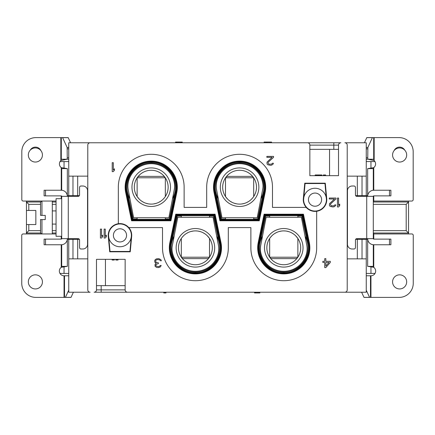 <?xml version="1.0" encoding="UTF-8"?>
<svg xmlns="http://www.w3.org/2000/svg" width="435" height="435" viewBox="0 0 435 435"><rect width="100%" height="100%" fill="white"/><g stroke="black" fill="none" stroke-linecap="round" stroke-linejoin="round"><path stroke-width="0.65" d="M61.699 190.258L61.699 168.622L61.232 167.633A4.698 4.698 0 0 1 60.835 160.558L61.302 159.221L67.088 159.221L67.256 157.813L67.131 147.476L62.596 137.601L35.915 137.601A14.099 14.099 180 0 0 21.815 151.701L21.815 199.638A1.408 1.408 180 0 0 23.229 201.052L56.061 201.052L26.448 201.052L26.448 201.992L28.802 204.341L28.802 210.453L26.448 210.453L26.448 233.948M373.301 190.258L373.301 168.622L367.662 168.622L373.768 167.633A4.698 4.698 180 0 0 375.584 163.919M374.959 161.575A7.052 7.052 0 0 0 374.709 161.57L366.248 161.57M366.248 273.43L374.709 273.43A7.052 7.052 0 0 0 375.024 273.419M408.552 233.948L408.552 201.052L373.594 201.052M59.976 273.419A7.052 7.052 0 0 0 60.291 273.43L68.752 273.43M68.752 161.57L60.291 161.57A7.052 7.052 0 0 0 60.041 161.575M79.556 239.941A1.408 1.408 0 0 1 79.556 240.06L79.556 247.58A1.408 1.408 180 0 0 80.97 248.989L82.851 248.989A4.698 4.698 180 0 0 87.549 244.291L87.549 190.709A4.698 4.698 180 0 0 82.851 186.011L80.97 186.011A1.408 1.408 180 0 0 79.561 187.42L79.561 194.94A1.408 1.408 0 0 1 78.148 196.354L67.338 196.348L67.338 168.622L61.232 167.633A4.698 4.698 0 0 1 59.416 163.919M28.802 210.453L35.849 210.453L35.849 224.552L28.802 224.552L28.802 230.659L40.547 230.659M40.629 201.992L26.448 201.992L26.448 210.453M298.339 142.772L340.871 142.772A2.349 2.349 0 0 0 338.522 145.121L338.522 175.669L309.851 175.669L309.851 145.121A2.349 2.349 0 0 0 307.501 142.772L90.132 142.772L175.555 142.772L175.555 142.066L182.249 142.066L182.249 142.772M209.98 142.772L264.105 142.772L264.105 142.066L271.549 142.066L271.549 142.772M87.783 176.142L68.752 176.142L68.752 142.772L90.132 142.772A2.349 2.349 0 0 0 87.783 145.121L87.783 289.879A2.349 2.349 0 0 0 90.132 292.228L68.752 292.228L68.752 239.353L67.338 239.353M136.661 292.228L94.129 292.228A2.349 2.349 0 0 0 96.478 289.879L96.478 259.331L125.149 259.331L125.149 289.879A2.349 2.349 0 0 0 127.498 292.228L344.868 292.228A2.349 2.349 0 0 0 347.217 289.879L347.217 145.121A2.349 2.349 0 0 0 344.868 142.772L366.248 142.772L366.248 195.647L357.32 195.647L357.32 176.142L362.023 176.142L362.023 195.647M299.563 142.772L340.871 142.772M269.667 215.602L297.866 215.602M264.089 214.21L258.227 242.523A26.084 26.084 0 0 0 283.767 273.898A26.084 26.084 0 0 0 309.312 242.523L303.445 214.21L264.089 214.21L264.621 214.868L302.912 214.868L302.488 215.385L265.046 215.385L265.606 216.07L260.048 242.904A24.224 24.224 0 0 0 283.767 272.038A24.224 24.224 0 0 0 305.038 236.227M303.445 214.21L302.912 214.868L308.665 242.659A25.426 25.426 0 0 1 283.767 273.24A25.426 25.426 0 0 1 258.868 242.659L264.621 214.868L265.046 215.385L259.38 242.763C255.726 257.264 268.585 273.365 283.691 272.723C298.872 273.479 311.835 257.27 308.159 242.763L302.488 215.385L301.933 216.07L297.866 216.07M269.667 216.07L265.606 216.07M262.495 236.227A24.224 24.224 0 0 0 260.048 242.904L258.227 242.523M301.933 216.07L307.485 242.904L309.312 242.523M175.735 214.21L169.867 242.523A26.084 26.084 0 0 0 195.413 273.898A26.084 26.084 0 0 0 220.953 242.523L215.091 214.21L175.735 214.21L176.267 214.868L214.553 214.868L214.129 215.385L176.692 215.385L171.02 242.763C167.366 257.264 180.226 273.365 195.337 272.723C210.513 273.479 223.481 257.27 219.8 242.763L214.129 215.385L213.574 216.07L219.131 242.904A24.224 24.224 0 0 0 216.679 236.227M174.141 236.227A24.224 24.224 0 0 0 195.413 272.038A24.224 24.224 0 0 0 219.131 242.904L220.311 242.659A25.426 25.426 0 0 1 195.413 273.24A25.426 25.426 0 0 1 170.509 242.659L176.267 214.868L177.246 216.07L171.689 242.904L169.867 242.523M213.574 216.07L209.512 216.07M181.313 216.07L177.246 216.07M209.512 215.602L181.313 215.602M215.091 214.21L214.553 214.868L220.311 242.659L220.953 242.523M162.511 227.603L128.803 227.603A11.75 11.75 0 0 0 118.331 223.726L118.331 187.186A32.897 32.897 0 0 1 151.233 154.289A32.897 32.897 0 0 1 184.13 187.186L184.13 207.397L206.69 207.397L206.69 187.186A32.897 32.897 0 0 1 239.587 154.289A32.897 32.897 0 0 1 272.489 187.186L272.489 207.397L306.196 207.397A11.75 11.75 0 0 0 316.669 211.274L316.669 247.814A32.897 32.897 0 0 1 283.767 280.711A32.897 32.897 0 0 1 250.87 247.814L250.87 227.603L228.31 227.603L228.31 247.814A32.897 32.897 0 0 1 195.413 280.711A32.897 32.897 0 0 1 162.511 247.814L162.511 227.603M170.911 220.79L176.773 192.477A26.084 26.084 0 0 0 151.233 161.102A26.084 26.084 0 0 0 125.688 192.477L131.555 220.79L170.911 220.79L170.379 220.132L132.088 220.132L126.335 192.341A25.426 25.426 0 0 1 151.233 161.76A25.426 25.426 0 0 1 176.131 192.341L170.379 220.132L169.394 218.93L174.952 192.096A24.224 24.224 0 0 0 151.233 162.962A24.224 24.224 0 0 0 129.962 198.773M259.265 220.79L265.132 192.477A26.084 26.084 0 0 0 239.587 161.102A26.084 26.084 0 0 0 214.047 192.477L219.909 220.79L259.265 220.79L258.308 219.615L263.98 192.237C267.634 177.736 254.774 161.635 239.663 162.277C224.487 161.526 211.519 177.73 215.2 192.237L220.871 219.615L258.308 219.615L257.754 218.93L263.311 192.096A24.224 24.224 0 0 0 239.587 162.962A24.224 24.224 0 0 0 218.321 198.773M219.909 220.79L220.447 220.132L214.689 192.341A25.426 25.426 0 0 1 239.587 161.76A25.426 25.426 0 0 1 264.491 192.341L258.733 220.132L220.447 220.132L221.426 218.93L225.488 218.93M260.859 198.773A24.224 24.224 0 0 0 263.311 192.096L265.132 192.477M172.505 198.773A24.224 24.224 0 0 0 174.952 192.096L175.62 192.237C179.274 177.736 166.415 161.635 151.309 162.277C136.128 161.526 123.165 177.73 126.841 192.237L132.512 219.615L133.066 218.93L137.134 218.93M165.333 218.93L169.394 218.93M133.066 218.93L127.515 192.096L125.688 192.477M253.687 218.93L257.754 218.93M221.426 218.93L215.869 192.096L214.047 192.477M131.555 220.79L132.512 219.615L169.954 219.615L175.62 192.237L176.773 192.477M137.134 219.398L165.333 219.398M165.333 219.463L165.333 217.734M137.134 219.463L137.134 217.734M137.161 177.784L165.3 177.784L163.919 176.376L138.542 176.376L137.226 177.692M139.401 199.279L137.134 196.538L137.134 177.833M137.286 196.767L137.737 197.392M137.759 197.419L138.352 198.159M138.428 198.246L139.303 199.181M141.75 201.198L143.593 202.28M145.828 203.221L148.351 203.857M149.499 204.015L150.912 204.102M153.452 203.961L156.024 203.411M158.367 202.531L160.346 201.438M163.027 199.317L164.658 197.485M165.333 196.538L165.333 177.833M164.68 197.457L164.109 198.164M164.011 198.273L163.12 199.225M159.58 201.905L158.753 202.34M155.3 203.607L153.968 203.884M146.943 203.553L146.307 203.373M142.729 201.813L142.027 201.383M133.605 217.734L168.856 217.734L174.348 189.181A16.454 16.454 0 0 0 174.435 183.483A23.501 23.501 0 0 0 128.706 180.503A19.733 19.733 0 0 0 128.243 189.839L133.605 217.734M131.963 187.186A19.27 19.27 0 0 1 151.233 167.915A19.27 19.27 0 0 1 170.504 187.186A19.27 19.27 0 0 1 151.233 206.456A19.27 19.27 0 0 1 131.963 187.186M168.149 187.186A16.921 16.921 0 0 1 151.233 204.107A16.921 16.921 0 0 1 134.312 187.186A16.921 16.921 0 0 1 151.233 170.264A16.921 16.921 0 0 1 168.149 187.186M355.629 239.353L366.248 239.353L366.248 292.228L259.88 292.228L259.88 292.934L254.524 292.934L254.524 292.228L254.16 292.228M225.02 292.228L166.001 292.228L166.001 292.934L163.772 292.934L163.772 292.228M135.437 292.228L94.129 292.228M253.687 219.398L225.488 219.398M253.687 219.463L253.687 217.734M225.488 219.463L225.488 217.734M225.52 177.784L253.659 177.784L252.278 176.376L226.901 176.376L225.586 177.692M227.755 199.279L225.488 196.538L225.488 177.833M225.645 196.767L226.711 198.159M226.782 198.246L227.657 199.181M230.104 201.198L231.947 202.28M234.188 203.221L236.711 203.857M237.853 204.015L239.272 204.102M241.811 203.961L244.378 203.411M246.721 202.531L248.706 201.438M251.381 199.317L253.018 197.485M253.687 196.538L253.687 177.833M253.529 196.772L253.072 197.408M253.034 197.457L252.469 198.164M252.371 198.273L251.479 199.225M247.934 201.905L247.113 202.34M243.66 203.607L242.322 203.884M235.302 203.553L234.661 203.373M231.088 201.813L230.387 201.383M221.964 217.734L257.215 217.734L262.702 189.181A16.454 16.454 0 0 0 262.794 183.483A23.501 23.501 0 0 0 217.06 180.503A19.733 19.733 0 0 0 216.603 189.839L221.964 217.734M220.322 187.186A19.27 19.27 0 0 1 239.587 167.915A19.27 19.27 0 0 1 258.858 187.186A19.27 19.27 0 0 1 239.587 206.456A19.27 19.27 0 0 1 220.322 187.186M256.509 187.186A16.921 16.921 0 0 1 239.587 204.107A16.921 16.921 0 0 1 222.671 187.186A16.921 16.921 0 0 1 239.587 170.264A16.921 16.921 0 0 1 256.509 187.186M316.669 211.274A11.75 11.75 0 0 0 326.723 198.545L325.288 183.189L304.761 183.189L303.325 198.545A11.75 11.75 0 0 0 306.196 207.397M118.331 223.726A11.75 11.75 0 0 0 108.277 236.455L109.712 251.811L130.239 251.811L131.674 236.455A11.75 11.75 0 0 0 128.803 227.603M309.851 145.121L338.522 145.121L338.522 149.352L329.556 149.352L329.556 175.669M309.851 149.352L329.556 149.352M307.268 183.418L322.775 183.418L307.268 183.418M325.288 183.189L324.972 183.532L305.071 183.532L303.614 199.643A11.408 11.408 0 0 0 315.022 211.046A11.408 11.408 0 0 0 326.429 199.643L324.972 183.532M304.761 183.189L305.071 183.532M326.723 198.545L326.38 198.577A11.408 11.408 0 0 0 303.668 198.577L303.325 198.545M108.277 236.455L108.619 236.422A11.408 11.408 0 0 0 131.332 236.422L131.386 235.362A11.408 11.408 0 0 0 119.978 223.954A11.408 11.408 0 0 0 108.571 235.362L110.028 251.468L129.929 251.468L131.332 236.422L131.674 236.455M130.239 251.811L129.929 251.468M109.712 251.811L110.028 251.468M127.732 251.582L112.225 251.582L127.732 251.582M125.149 289.879L96.478 289.879L96.478 285.648L105.444 285.648L105.444 259.331M125.149 285.648L105.444 285.648M114.334 259.331L114.334 260.032L112.099 260.032L112.099 259.331M113.214 259.331L113.214 260.032M118.054 259.331L118.054 260.032L115.819 260.032L115.819 259.331M116.939 259.331L116.939 260.032M321.601 199.643A6.579 6.579 0 0 1 315.022 206.223A6.579 6.579 0 0 1 308.442 199.643A6.579 6.579 0 0 1 315.022 193.058A6.579 6.579 0 0 1 321.601 199.643M126.558 235.362A6.579 6.579 0 0 1 119.978 241.942A6.579 6.579 0 0 1 113.399 235.362A6.579 6.579 0 0 1 119.978 228.777A6.579 6.579 0 0 1 126.558 235.362M79.371 239.353L68.752 239.353M87.549 239.016L87.549 239.353M87.549 190.709A4.698 4.698 180 0 0 82.851 186.011L80.97 186.011A1.408 1.408 180 0 0 79.561 187.42L79.561 194.94A1.408 1.408 0 0 1 79.371 195.647L67.338 195.647M87.549 195.984L87.549 195.647M87.783 258.858L77.68 258.858L77.68 239.353M77.914 195.647L77.914 196.348M77.914 238.652L77.914 239.353M68.752 176.142L68.752 195.647M72.977 239.353L72.977 258.858L68.752 258.858M77.68 258.858L72.977 258.858M72.977 176.142L72.977 195.647M77.68 195.647L77.68 176.142M70.579 142.772L68.192 137.601L62.596 137.601M67.088 159.221L68.752 159.221L67.088 159.221M60.835 137.601L60.835 160.558L66.898 159.221M61.232 167.633L61.232 190.242L44.109 190.242L45.517 190.242L45.517 195.88L44.109 195.88L44.109 190.242M61.232 190.242A6.112 6.112 180 0 1 67.338 196.348L61.699 196.348L61.699 238.652L68.279 238.652L68.279 196.348L61.699 196.348A0.468 0.468 180 0 0 61.232 195.88L61.232 198.697M42.429 154.99A7.052 7.052 180 0 0 40.879 150.581A5.992 5.992 0 0 0 30.211 150.2A7.052 7.052 180 0 0 28.329 154.99M68.752 275.779L64.048 275.779A4.698 4.698 0 0 1 61.232 267.318L61.699 266.378L61.699 244.742M56.061 233.948L23.158 233.948A1.408 1.408 180 0 0 21.75 235.357L21.75 283.299A14.099 14.099 180 0 0 35.849 297.399L71.008 297.399L73.395 292.228M42.429 281.885A7.052 7.052 180 0 0 35.382 274.838A7.052 7.052 180 0 0 28.329 281.885M61.699 266.378L67.338 266.378L61.699 266.378L67.338 266.378L67.338 238.652A6.112 6.112 180 0 1 61.232 244.758L61.232 267.318L67.017 266.378M44.109 239.119L44.109 244.758L44.109 239.119L44.109 244.758L45.517 244.758L45.517 239.119L44.109 239.119L61.232 239.119A0.468 0.468 180 0 0 61.699 238.652L61.699 196.348L61.699 238.652L61.699 236.297L56.061 236.297L56.061 198.697L61.699 198.697M68.279 238.652L78.148 238.652A1.408 1.408 0 0 1 79.556 240.06M61.678 168.622L67.338 168.622M65.408 297.399L68.752 290.14M35.382 288.938A7.052 7.052 180 0 0 41.934 279.292A7.052 7.052 180 0 0 30.548 276.752A7.052 7.052 180 0 0 35.382 288.938M45.517 244.758L61.232 244.758M61.232 195.88L45.517 195.88M56.061 210.921L52.298 210.921L52.298 224.079L56.061 224.079M40.547 219.436L40.547 232.54L40.83 233.388L41.961 233.948L41.961 219.615L40.547 219.615L45.251 219.615L45.251 215.385L41.961 215.385L41.961 201.052L52.298 201.052L52.298 233.948M40.547 215.385L41.961 215.385L40.547 215.385L40.547 202.46L40.547 209.98M45.251 219.615L45.251 215.385M40.547 219.615L40.547 225.02L40.547 219.615M35.382 162.043A7.052 7.052 180 0 0 41.934 152.391A7.052 7.052 180 0 0 30.548 149.857A7.052 7.052 180 0 0 35.382 162.043M373.328 233.008L408.552 233.008L406.198 230.659L406.198 204.341L408.552 201.992L373.322 201.992M373.301 230.659L406.198 230.659M406.198 204.341L373.301 204.341L373.301 202.558M52.298 230.659L56.061 230.659M56.061 204.341L52.298 204.341M40.547 204.341L28.802 204.341M28.802 230.659L26.448 233.008L40.629 233.008M52.298 233.008L56.061 233.008M56.061 201.992L52.298 201.992M26.448 224.552L28.802 224.552M367.928 168.622L373.322 168.622L373.768 167.633A4.698 4.698 180 0 0 374.165 160.558L373.698 159.221L367.912 159.221L367.744 157.813L367.869 147.476L372.403 137.601L399.085 137.601A14.099 14.099 -0 0 1 413.185 151.701L413.185 199.638A1.408 1.408 -0 0 1 411.771 201.052L373.768 201.052L373.301 202.607L373.301 196.348L373.301 238.652L356.852 238.652A1.408 1.408 180 0 0 355.444 240.06L355.444 247.58A1.408 1.408 -0 0 1 354.03 248.989L352.149 248.989A4.698 4.698 -0 0 1 347.451 244.291L347.451 190.709A4.698 4.698 -0 0 1 352.149 186.011L354.03 186.011A1.408 1.408 -0 0 1 355.438 187.42L355.438 194.94A1.408 1.408 180 0 0 355.629 195.647L357.32 195.647M347.451 190.709A4.698 4.698 -0 0 1 352.149 186.011L354.03 186.011A1.408 1.408 -0 0 1 355.438 187.42L355.438 194.94A1.408 1.408 180 0 0 356.852 196.354L367.662 196.348L367.662 168.622L373.301 168.622M373.768 167.633L373.768 190.242L390.891 190.242L389.483 190.242L389.483 195.88L390.891 195.88L390.891 190.242M374.165 137.601L374.165 160.558L368.102 159.221M366.248 239.353L367.662 239.353M347.451 239.016L347.451 239.353M347.451 195.984L347.451 195.647M347.217 176.142L357.32 176.142M347.217 258.858L357.32 258.858L357.32 239.353M367.662 195.647L366.248 195.647M357.32 258.858L366.248 258.858M362.023 239.353L362.023 258.858M362.023 176.142L366.248 176.142M357.086 238.652L357.086 239.353M357.086 195.647L357.086 196.348M366.721 238.652L366.721 196.348L373.301 196.348A0.468 0.468 -0 0 1 373.768 195.88L373.768 201.052M390.891 239.119L390.891 244.758L390.891 239.119L390.891 244.758L389.483 244.758L389.483 239.119L390.891 239.119L373.768 239.119A0.468 0.468 -0 0 1 373.301 238.652L373.301 232.323L373.768 233.948L411.842 233.948A1.408 1.408 -0 0 1 413.25 235.357L413.25 283.299A14.099 14.099 -0 0 1 399.151 297.399L369.592 297.399L366.248 290.14M389.483 244.758L373.768 244.758A6.112 6.112 -0 0 1 367.662 238.652L367.662 266.378L373.301 266.378L373.301 244.742M373.301 223.492L373.301 211.508L373.301 223.492M373.768 190.242A6.112 6.112 -0 0 0 367.662 196.348L373.301 196.348L373.301 202.607M366.248 275.779L370.952 275.779A4.698 4.698 180 0 0 373.768 267.318L367.983 266.378M373.768 244.758L373.768 267.318L373.328 266.378L367.662 266.378M406.671 281.885A7.052 7.052 180 0 0 399.618 274.838A7.052 7.052 180 0 0 392.571 281.885M363.992 297.399L369.592 297.399L363.992 297.399L361.605 292.228M364.421 142.772L366.808 137.601L372.403 137.601L366.808 137.601M406.671 154.99A7.052 7.052 180 0 0 404.789 150.2A5.992 5.992 -0 0 0 394.126 150.575A7.052 7.052 180 0 0 392.571 154.99M399.618 162.043A7.052 7.052 180 0 0 406.176 152.391A7.052 7.052 180 0 0 394.79 149.857A7.052 7.052 180 0 0 399.618 162.043M367.912 159.221L366.248 159.221M399.618 288.938A7.052 7.052 180 0 0 406.176 279.292A7.052 7.052 180 0 0 394.79 276.752A7.052 7.052 180 0 0 399.618 288.938M373.768 195.88L389.483 195.88M323.363 175.669L323.363 174.968L325.597 174.968L325.597 175.669M324.483 175.669L324.483 174.968M315.179 175.669L315.179 174.968L321.878 174.968L321.878 175.669M321.688 175.669L321.688 174.968M321.503 175.669L321.503 174.968M320.758 175.669L320.758 174.968M320.013 175.669L320.013 174.968M318.714 175.669L318.714 174.968M317.969 175.669L317.969 174.968M316.854 175.669L316.854 174.968M316.109 175.669L316.109 174.968M315.364 175.669L315.364 174.968M112.208 162.701L112.208 171.629L113.323 171.629L114.443 170.302L114.443 168.78L113.323 170.112L113.323 162.701L112.208 162.701M104.144 229.087L104.144 238.021L105.259 238.021L106.379 236.689L106.379 235.172L105.259 236.499L105.259 229.087L104.144 229.087M100.425 229.087L100.425 238.021L101.54 238.021L102.655 236.689L102.655 235.172L101.54 236.499L101.54 229.087L100.425 229.087M155.241 259.603L154.681 260.744L154.871 262.261L156.17 263.213L155.056 264.355L155.056 266.253L156.54 267.394L158.215 267.585L160.265 267.014L161.195 265.491L160.265 265.491L159.335 266.443L158.405 266.633L156.17 266.062L155.801 265.491L156.17 264.355L158.405 263.594L158.405 262.832L155.986 262.261L155.61 260.744L156.17 259.983L157.475 259.603L159.52 259.793L160.45 260.744L161.38 260.744L160.819 259.603L158.775 258.651L156.54 258.841L155.241 259.603M325.831 267.585L330.296 262.452L330.296 261.315L325.831 261.315L325.831 258.651L324.717 258.651L324.717 261.315L322.857 261.315L322.857 262.452L324.717 262.452L324.717 267.585L325.831 267.585M328.996 262.452L325.831 266.062L325.831 262.452L328.996 262.452M337.462 198.039L337.462 206.968L338.582 206.968L339.697 205.635L339.697 204.118L338.582 205.45L338.582 198.039L337.462 198.039M335.978 198.985L335.978 198.039L329.279 198.039L329.279 198.985L334.488 198.985L329.464 203.738L329.464 205.635L330.208 206.397L332.813 206.968L334.118 206.777L335.603 205.635L335.787 204.88L334.858 204.88L333.928 205.826L331.323 205.826L330.393 204.499L330.769 203.738L335.978 198.985M273.555 157.334L273.555 156.382L266.862 156.382L266.862 157.334L272.071 157.334L267.046 162.086L267.046 163.984L267.791 164.745L270.396 165.316L271.696 165.126L273.185 163.984L273.37 163.223L272.44 163.223L271.511 164.174L268.906 164.174L267.976 162.842L268.346 162.086L273.555 157.334M164.887 292.228L164.887 292.934M254.671 292.228L254.671 292.934M254.818 292.228L254.818 292.934M255.416 292.228L255.416 292.934M256.008 292.228L256.008 292.934M257.052 292.228L257.052 292.934M257.645 292.228L257.645 292.934M258.542 292.228L258.542 292.934M259.135 292.228L259.135 292.934M259.733 292.228L259.733 292.934M181.313 215.537L181.313 217.266M209.512 215.537L209.512 217.266M209.48 257.215L181.341 257.215L182.722 258.624L208.099 258.624L209.414 257.308M207.245 235.721L209.512 238.462L209.512 257.167M209.355 238.233L208.289 236.841M208.218 236.754L207.343 235.819M204.896 233.802L203.053 232.72M200.812 231.779L198.289 231.143M197.147 230.985L195.728 230.898M193.189 231.039L190.622 231.589M188.279 232.469L186.294 233.562M183.619 235.683L181.982 237.521M181.313 238.462L181.313 257.167M269.667 215.537L269.667 217.266M297.866 215.537L297.866 217.266M297.839 257.215L269.7 257.215L271.081 258.624L296.458 258.624L297.774 257.308M295.599 235.721L297.866 238.462L297.866 257.167M297.714 238.233L297.263 237.608M297.241 237.581L296.648 236.841M296.572 236.754L295.697 235.819M293.25 233.802L291.406 232.72M289.172 231.779L286.649 231.143M285.501 230.985L284.088 230.898M281.548 231.039L278.976 231.589M276.633 232.469L274.654 233.562M271.973 235.683L270.342 237.521M269.667 238.462L269.667 257.167M270.32 237.543L270.891 236.841M270.989 236.727L271.88 235.775M275.42 233.095L276.247 232.66M279.7 231.393L281.032 231.115M288.057 231.447L288.693 231.627M292.271 233.187L292.972 233.617M301.395 217.266L266.144 217.266L260.652 245.818A16.454 16.454 0 0 0 260.565 251.517A23.501 23.501 0 0 0 306.294 254.497A19.733 19.733 0 0 0 306.757 245.161L301.395 217.266M303.037 247.814A19.27 19.27 0 0 1 283.767 267.085A19.27 19.27 0 0 1 264.496 247.814A19.27 19.27 0 0 1 283.767 228.544A19.27 19.27 0 0 1 303.037 247.814M266.851 247.814A16.921 16.921 0 0 1 283.767 230.893A16.921 16.921 0 0 1 300.688 247.814A16.921 16.921 0 0 1 283.767 264.736A16.921 16.921 0 0 1 266.851 247.814M181.471 238.228L181.928 237.592M181.966 237.543L182.531 236.841M182.629 236.727L183.521 235.775M187.066 233.095L187.887 232.66M191.34 231.393L192.678 231.115M199.698 231.447L200.339 231.627M203.912 233.187L204.613 233.617M213.036 217.266L177.784 217.266L172.298 245.818A16.454 16.454 0 0 0 172.206 251.517A23.501 23.501 0 0 0 217.94 254.497A19.733 19.733 0 0 0 218.397 245.161L213.036 217.266M214.678 247.814A19.27 19.27 0 0 1 195.413 267.085A19.27 19.27 0 0 1 176.142 247.814A19.27 19.27 0 0 1 195.413 228.544A19.27 19.27 0 0 1 214.678 247.814M178.491 247.814A16.921 16.921 0 0 1 195.413 230.893A16.921 16.921 0 0 1 212.329 247.814A16.921 16.921 0 0 1 195.413 264.736A16.921 16.921 0 0 1 178.491 247.814M182.064 142.772L182.064 142.066M181.879 142.772L181.879 142.066M181.134 142.772L181.134 142.066M180.389 142.772L180.389 142.066M179.089 142.772L179.089 142.066M178.714 142.772L178.714 142.066M177.415 142.772L177.415 142.066M176.67 142.772L176.67 142.066M175.925 142.772L175.925 142.066M175.74 142.772L175.74 142.066M267.085 142.772L267.085 142.066M265.97 142.772L265.97 142.066M370.952 168.263L370.952 161.57M370.952 273.43L370.952 266.378M64.048 266.378L64.048 273.43M64.048 161.57L64.048 168.263M101.176 292.228L101.176 285.648M333.824 142.772L333.824 149.352M62.64 137.65L68.241 137.65M67.131 147.476L68.752 147.476M67.256 148.835L68.752 148.835M67.256 157.813L68.752 157.813M61.302 137.601L61.302 159.221M61.232 236.297L61.232 239.119M64.048 275.779L64.048 297.399M67.044 240.528L67.338 240.528M67.044 194.472L67.338 194.472M64.516 275.779L64.516 297.399M65.457 297.35L71.052 297.35M373.301 232.323L373.301 238.652M367.956 194.472L367.662 194.472M367.956 240.528L367.662 240.528M373.768 233.948L373.768 239.119M370.952 275.779L370.952 297.399M370.484 275.779L370.484 297.399M373.698 137.601L373.698 159.221M367.744 157.813L366.248 157.813M367.744 148.835L366.248 148.835M367.869 147.476L366.248 147.476M372.36 137.65L366.759 137.65M369.543 297.35L363.948 297.35M41.961 201.052C39.46 202.645 40.955 202.618 40.547 202.46"/></g></svg>

